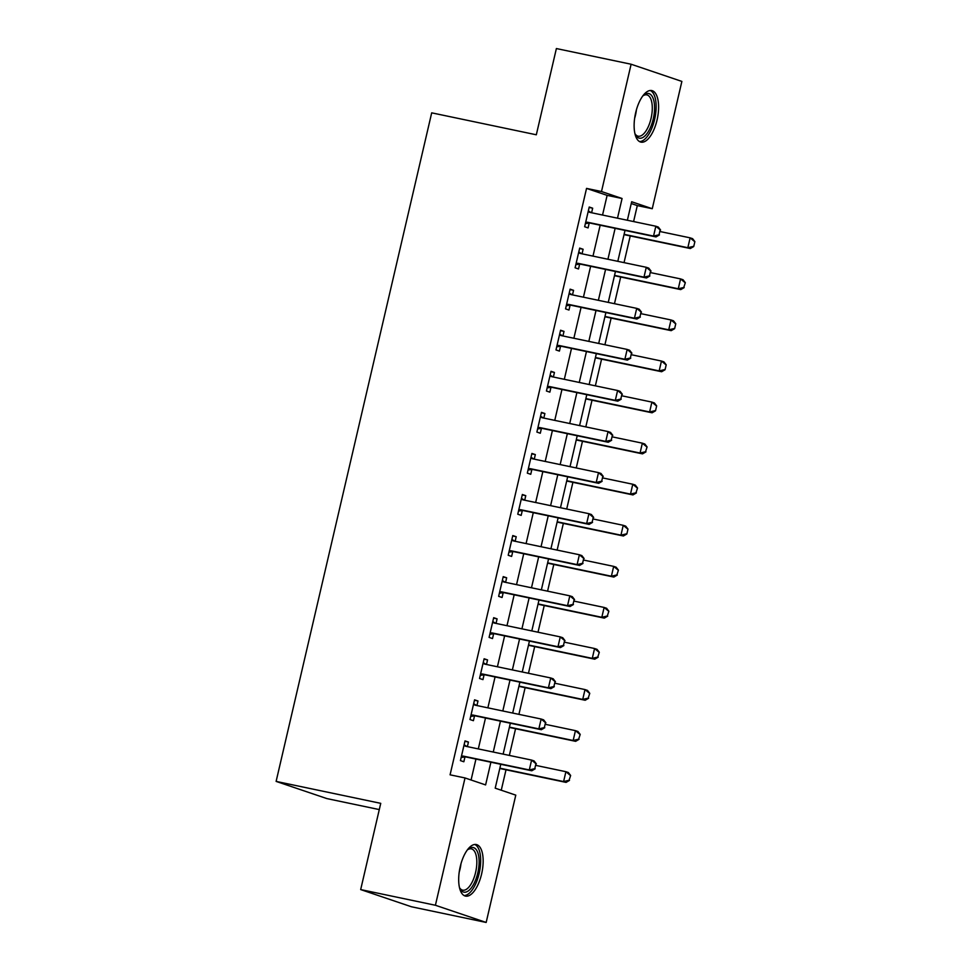 <?xml version="1.0" encoding="UTF-8"?>
<svg xmlns="http://www.w3.org/2000/svg" width="971" height="971" viewBox="0 0 971 971"><rect width="100%" height="100%" fill="white"/><g stroke="black" fill="none" stroke-linecap="round" stroke-linejoin="round"><path stroke-width="1.46" d="M460.218 866.702A26.338 11.227 -78.2 0 1 476.324 844.552A26.338 11.227 -78.2 0 1 481.616 873.949A26.338 11.227 -78.2 0 1 465.51 896.099A26.338 11.227 -78.2 0 1 460.218 866.702M635.665 112.721A26.338 11.227 -78.2 0 1 651.772 90.57A26.338 11.227 -78.2 0 1 657.064 119.967A26.338 11.227 -78.2 0 1 640.957 142.13A26.338 11.227 -78.2 0 1 635.665 112.721M379.285 809.583L326.875 798.587L276.116 781.4L431.694 112.842L536.32 134.787L556.383 48.55L631.114 64.232L681.873 81.418L652.257 208.716L631.672 201.75L627.363 220.259M633.59 221.558L637.304 205.585L652.257 208.716M501.254 790.224L506.012 769.797M509.35 755.426L515.565 728.723M518.915 714.353L525.129 687.662M528.467 673.291L534.681 646.601M538.019 632.23L544.233 605.528M547.583 591.157L553.798 564.467M557.136 550.096L563.35 523.393M566.7 509.022L572.902 482.332M576.252 467.961L582.466 441.271M585.804 426.9L592.019 400.198M595.369 385.827L601.571 359.136M604.921 344.766L611.135 318.063M614.473 303.692L620.687 277.002M624.037 262.631L630.24 235.929M500.769 764.274L495.21 788.173L515.783 795.14L486.168 922.45L435.409 905.263L465.024 777.953L485.609 784.92L490.889 762.211M435.409 905.263L360.678 889.582L411.437 906.768L486.168 922.45M637.304 205.585L631.259 203.534M602.542 215.052L607.13 195.365L586.545 188.398L450.083 774.822L465.024 777.953M471.081 780.004L475.948 759.067M478.315 748.908L485.5 718.006M487.867 707.847L495.064 676.945M497.419 666.786L504.617 635.871M506.983 625.712L514.169 594.81M516.536 584.651L523.733 553.737M526.088 543.578L533.285 512.676M535.652 502.517L542.838 471.603M545.204 461.443L552.402 430.541M554.757 420.382L561.954 389.48M564.321 379.321L571.506 348.407M573.873 338.248L581.071 307.346M583.437 297.187L590.623 266.272M592.99 256.113L600.175 225.211M591.606 212.758L592.674 208.195L589.239 207.029L584.651 226.741L588.086 227.906L589.203 223.099M582.054 253.819L583.11 249.256L579.687 248.091L575.099 267.802L578.522 268.967L579.638 264.173M572.502 294.893L573.558 290.329L570.123 289.164L565.547 308.875L568.97 310.04L570.086 305.234M562.937 335.954L564.005 331.39L560.57 330.225L555.982 349.936L559.417 351.101L560.534 346.307M553.385 377.027L554.441 372.451L551.018 371.298L546.43 391.01L549.853 392.163L550.97 387.368M543.821 418.088L544.889 413.525L541.454 412.359L536.878 432.071L540.301 433.236L541.417 428.429M534.268 459.149L535.337 454.586L531.902 453.433L527.314 473.144L530.749 474.297L531.865 469.503M524.716 500.223L525.772 495.659L522.349 494.494L517.761 514.205L521.184 515.37L522.301 510.564M515.152 541.284L516.22 536.72L512.785 535.555L508.197 555.266L511.632 556.432L512.749 551.637M505.6 582.357L506.668 577.781L503.233 576.628L498.645 596.34L502.08 597.505L503.196 592.698M496.047 623.418L497.103 618.855L493.681 617.69L489.093 637.401L492.515 638.566L493.632 633.772M486.483 664.48L487.551 659.916L484.116 658.763L479.528 678.474L482.963 679.627L484.08 674.833M476.931 705.553L477.999 700.989L474.564 699.824L469.976 719.535L473.411 720.7L474.528 715.894M467.379 746.614L468.435 742.05L465.012 740.897L460.424 760.609L463.847 761.762L464.963 756.967M360.678 889.582L380.741 803.345L276.116 781.4M586.545 188.398L601.498 191.53L631.114 64.232M617.495 218.184L622.071 198.497L601.498 191.53M493.256 752.052L500.453 721.137M502.808 710.978L510.006 680.076M512.372 669.917L519.558 639.003M521.925 628.844L529.122 597.942M531.489 587.783L538.674 556.881M541.041 546.722L548.227 515.807M550.593 505.648L557.791 474.746M560.158 464.587L567.343 433.673M569.71 423.514L576.895 392.612M579.262 382.453L586.46 351.538M588.827 341.379L596.012 310.477M598.379 300.318L605.576 269.416M607.931 259.257L615.129 228.343M625.008 230.418L617.811 261.32M615.444 271.479L608.259 302.394M605.892 312.553L598.694 343.455M596.34 353.614L589.142 384.528M586.775 394.687L579.59 425.589M577.223 435.748L570.026 466.65M567.671 476.81L560.473 507.724M558.107 517.883L550.921 548.785M548.554 558.944L541.357 589.858M539.002 600.017L531.805 630.919M529.438 641.078L522.252 671.993M519.886 682.152L512.688 713.054M510.333 723.213L503.136 754.115M607.13 195.365L622.071 198.497M589.142 207.454L592.674 208.195M579.59 248.515L583.11 249.256M570.026 289.589L573.558 290.329M560.473 330.65L564.005 331.39M550.921 371.711L554.441 372.451M541.357 412.784L544.889 413.525M531.805 453.845L535.337 454.586M522.252 494.919L525.772 495.659M512.688 535.98L516.22 536.72M503.136 577.053L506.668 577.781M493.584 618.114L497.103 618.855M484.019 659.175L487.551 659.916M474.467 700.249L477.999 700.989M464.915 741.31L468.435 742.05M659.03 234.788L660.171 229.86L659.03 234.788L653.544 236.087L656.008 236.924L590.247 223.124A3.374 3.047 -71.3 0 0 589.3 223.087L585.392 223.597M588.208 211.484L589.203 212.091A3.374 3.047 -71.3 0 0 590.065 212.431L655.838 226.231L653.544 236.087L587.771 222.286A3.374 3.047 -71.3 0 0 586.836 222.25L585.659 222.408M660.171 229.86L655.838 226.231L658.302 227.068L660.583 229.993M588.341 210.901L591.278 212.685M656.008 236.924L659.443 234.921M624.013 234.679A3.374 3.047 108.7 0 1 624.547 234.739L690.308 248.527L687.832 247.702L690.126 237.846L660.219 231.571M694.471 241.463L690.126 237.846L692.602 238.672L694.884 241.609L693.731 246.537L694.884 241.609M624.098 234.327L687.832 247.702L693.33 246.391M693.731 246.537L690.308 248.527M649.465 275.849L650.619 270.921L649.465 275.849L643.979 277.148L646.455 277.985L580.694 264.197A3.374 3.047 -71.3 0 0 579.748 264.161L575.827 264.658M578.643 252.545L579.638 253.152A3.374 3.047 -71.3 0 0 580.512 253.504L646.273 267.292L643.979 277.148L578.218 263.359A3.374 3.047 -71.3 0 0 577.272 263.323L576.106 263.469M650.619 270.921L646.273 267.292L648.749 268.13L651.031 271.067M578.789 251.962L581.726 253.759M646.455 277.985L649.878 275.995M639.913 316.922L641.066 311.994L639.913 316.922L634.427 318.221L636.891 319.058L571.13 305.258A3.374 3.047 -71.3 0 0 570.195 305.222L566.275 305.731M569.091 293.618L570.086 294.225A3.374 3.047 -71.3 0 0 570.96 294.565L636.721 308.365L634.427 318.221L568.666 304.421A3.374 3.047 -71.3 0 0 567.719 304.384L566.554 304.542M641.066 311.994L636.721 308.365L639.185 309.203L641.479 312.128M569.224 293.036L572.162 294.82M636.891 319.058L640.326 317.056M630.361 357.983L631.502 353.056L630.361 357.983L624.875 359.282L627.339 360.12L561.578 346.319A3.374 3.047 -71.3 0 0 560.631 346.283L556.723 346.793M559.539 334.679L560.534 335.286A3.374 3.047 -71.3 0 0 561.396 335.638L627.169 349.426L624.875 359.282L559.102 345.494A3.374 3.047 -71.3 0 0 558.167 345.458L556.99 345.603M631.502 353.056L627.169 349.426L629.633 350.264L631.915 353.189M559.672 334.097L562.61 335.881M627.339 360.12L630.774 358.117M614.461 275.74A3.374 3.047 108.7 0 1 614.983 275.8L680.744 289.601L678.28 288.763L680.574 278.908L650.667 272.633M684.919 282.537L680.574 278.908L683.038 279.745L685.332 282.67L683.766 287.465L685.332 282.67M614.534 275.388L678.28 288.763L683.766 287.465M684.179 287.598L680.744 289.601M604.897 316.813A3.374 3.047 108.7 0 1 605.431 316.874L671.192 330.662L668.728 329.824L671.022 319.969L641.103 313.694M675.355 323.598L671.022 319.969L673.486 320.806L675.767 323.744L674.627 328.671L675.767 323.744M604.982 316.461L668.728 329.824L674.214 328.526M674.627 328.671L671.192 330.662M595.344 357.874A3.374 3.047 108.7 0 1 595.878 357.935L661.639 371.735L659.163 370.898L661.457 361.042L631.551 354.767M665.803 364.671L661.457 361.042L663.933 361.88L666.215 364.805L665.062 369.733L666.215 364.805M595.429 357.522L659.163 370.898L664.662 369.599M665.062 369.733L661.639 371.735M620.797 399.045L621.95 394.117L620.797 399.045L615.311 400.355L617.787 401.181L552.026 387.393A3.374 3.047 -71.3 0 0 551.079 387.356L547.159 387.866M549.974 375.753L550.97 376.36A3.374 3.047 -71.3 0 0 551.844 376.699L617.605 390.5L615.311 400.355L549.55 386.555A3.374 3.047 -71.3 0 0 548.603 386.519L547.438 386.664M621.95 394.117L617.605 390.5L620.081 391.325L622.362 394.262M550.12 375.17L553.057 376.954M617.787 401.181L621.209 399.19M585.792 398.947A3.374 3.047 108.7 0 1 586.314 399.008L652.075 412.796L649.611 411.959L651.905 402.103L621.998 395.828M656.25 405.732L651.905 402.103L654.369 402.941L656.663 405.878L655.51 410.806L656.663 405.878M585.865 398.596L649.611 411.959L655.097 410.66M655.51 410.806L652.075 412.796M642.766 96.008A22.794 9.722 -78.2 0 1 643.615 95.231A22.794 9.722 -78.2 0 1 653.082 98.217A22.794 9.722 -78.2 0 1 649.793 128.9A22.794 9.722 -78.2 0 1 635.362 134.581A22.794 9.722 -78.2 0 1 634.9 133.525M634.949 133.67A21.107 8.994 101.8 0 0 638.153 136.195A21.107 8.994 101.8 0 0 649.696 123.159A21.107 8.994 101.8 0 0 650.91 99.2A21.107 8.994 101.8 0 0 646.82 94.879A21.107 8.994 101.8 0 0 642.875 95.898M639.501 141.56A26.168 11.154 101.8 0 0 653.252 124.337A26.168 11.154 101.8 0 0 654.43 95.595A26.168 11.154 101.8 0 0 650.206 90.497M467.306 849.989A22.794 9.722 -78.2 0 1 468.168 849.212A22.794 9.722 -78.2 0 1 477.574 852.065A22.794 9.722 -78.2 0 1 477.781 872.965A22.794 9.722 -78.2 0 1 459.914 888.562A22.794 9.722 -78.2 0 1 459.441 887.506M459.489 887.64A21.107 8.994 101.8 0 0 462.694 890.164A21.107 8.994 101.8 0 0 475.596 872.419A21.107 8.994 101.8 0 0 471.36 848.86A21.107 8.994 101.8 0 0 467.415 849.88M464.041 895.541A26.168 11.154 101.8 0 0 479.152 873.427A26.168 11.154 101.8 0 0 474.746 844.479M611.245 440.118L612.398 435.19L611.245 440.118L605.758 441.417L608.222 442.254L542.461 428.454A3.374 3.047 -71.3 0 0 541.527 428.417L537.606 428.927M540.422 416.814L541.417 417.421A3.374 3.047 -71.3 0 0 542.291 417.761L608.052 431.561L605.758 441.417L539.997 427.616A3.374 3.047 -71.3 0 0 539.051 427.58L537.885 427.738M612.398 435.19L608.052 431.561L610.516 432.398L612.798 435.324M540.556 416.231L543.493 418.016M608.222 442.254L611.657 440.251M601.692 481.179L602.833 476.251L601.692 481.179L596.206 482.478L598.67 483.315L532.909 469.527A3.374 3.047 -71.3 0 0 531.962 469.491L528.042 469.988M530.87 457.887L531.865 458.482A3.374 3.047 -71.3 0 0 532.727 458.834L598.5 472.622L596.206 482.478L530.433 468.69A3.374 3.047 -71.3 0 0 529.498 468.653L528.321 468.799M602.833 476.251L598.5 472.622L600.964 473.46L603.246 476.397M531.003 457.292L533.941 459.089M598.67 483.315L602.105 481.325M592.128 522.252L593.281 517.325L592.128 522.252L586.642 523.551L589.118 524.389L523.345 510.588A3.374 3.047 -71.3 0 0 522.41 510.552L518.49 511.062M521.306 498.948L522.301 499.555A3.374 3.047 -71.3 0 0 523.175 499.895L588.936 513.695L586.642 523.551L520.881 509.751A3.374 3.047 -71.3 0 0 519.934 509.714L518.769 509.872M593.281 517.325L588.936 513.695L591.412 514.533L593.694 517.458M521.451 498.366L524.389 500.15M589.118 524.389L592.541 522.386M582.576 563.314L583.729 558.386L582.576 563.314L577.09 564.612L579.553 565.45L513.793 551.662A3.374 3.047 -71.3 0 0 512.858 551.625L508.938 552.123M511.753 540.01L512.749 540.616A3.374 3.047 -71.3 0 0 513.623 540.968L579.384 554.757L577.09 564.612L511.329 550.824A3.374 3.047 -71.3 0 0 510.382 550.788L509.217 550.933M583.729 558.386L579.384 554.757L581.847 555.594L584.129 558.531M511.887 539.427L514.824 541.223M579.553 565.45L582.988 563.459M573.024 604.387L574.164 599.459L573.024 604.387L567.537 605.686L570.001 606.523L504.24 592.723A3.374 3.047 -71.3 0 0 503.294 592.686L499.373 593.196M502.201 581.083L503.196 581.69A3.374 3.047 -71.3 0 0 504.058 582.03L569.819 595.83L567.537 605.686L501.764 591.885A3.374 3.047 -71.3 0 0 500.83 591.849L499.652 592.007M574.164 599.459L569.819 595.83L572.295 596.667L574.577 599.593M502.335 580.5L505.272 582.284M570.001 606.523L573.436 604.52M576.228 440.009A3.374 3.047 108.7 0 1 576.762 440.069L642.523 453.87L640.059 453.032L642.353 443.177L612.434 436.901M646.686 446.806L642.353 443.177L644.817 444.014L647.099 446.939L645.545 451.733L647.099 446.939M576.313 439.657L640.059 453.032L645.545 451.733M645.958 451.867L642.523 453.87M566.676 481.082A3.374 3.047 108.7 0 1 567.21 481.131L632.971 494.931L630.495 494.093L632.789 484.238L602.882 477.963M637.134 487.867L632.789 484.238L635.265 485.075L637.546 488L635.981 492.795L637.546 488M566.761 480.718L630.495 494.093L635.981 492.795M636.393 492.928L632.971 494.931M557.123 522.143A3.374 3.047 108.7 0 1 557.645 522.204L623.406 535.992L620.942 535.167L623.236 525.311L593.33 519.036M627.582 528.928L623.236 525.311L625.7 526.136L627.994 529.074L626.841 534.001L627.994 529.074M557.196 521.791L620.942 535.167L626.429 533.856M626.841 534.001L623.406 535.992M547.559 563.204A3.374 3.047 108.7 0 1 548.093 563.265L613.854 577.065L611.39 576.228L613.684 566.372L583.765 560.097M618.017 570.001L613.684 566.372L616.148 567.21L618.43 570.135L616.876 574.929L618.43 570.135M547.644 562.852L611.39 576.228L616.876 574.929M617.289 575.063L613.854 577.065M538.007 604.278A3.374 3.047 108.7 0 1 538.529 604.338L604.302 618.126L601.826 617.289L604.12 607.433L574.213 601.158M608.465 611.062L604.12 607.433L606.596 608.271L608.878 611.208L607.312 615.99L608.878 611.208M538.092 603.926L601.826 617.289L607.312 615.99M607.725 616.136L604.302 618.126M563.459 645.448L564.612 640.52L563.459 645.448L557.973 646.747L560.449 647.584L494.676 633.784A3.374 3.047 -71.3 0 0 493.741 633.747L489.821 634.257M492.637 622.144L493.632 622.751A3.374 3.047 -71.3 0 0 494.506 623.091L560.267 636.891L557.973 646.747L492.212 632.946A3.374 3.047 -71.3 0 0 491.265 632.922L490.1 633.068M564.612 640.52L560.267 636.891L562.743 637.729L565.025 640.654M492.783 621.561L495.708 623.346M560.449 647.584L563.872 645.581M528.442 645.339A3.374 3.047 108.7 0 1 528.977 645.399L594.738 659.2L592.274 658.362L594.568 648.507L564.661 642.232M598.913 652.136L594.568 648.507L597.031 649.344L599.313 652.269L597.76 657.064L599.313 652.269M528.527 644.987L592.274 658.362L597.76 657.064M598.172 657.197L594.738 659.2M553.907 686.509L555.048 681.581L553.907 686.509L548.421 687.82L550.885 688.645L485.124 674.857A3.374 3.047 -71.3 0 0 484.177 674.821L480.269 675.331M483.085 663.217L484.08 663.824A3.374 3.047 -71.3 0 0 484.954 664.164L550.715 677.952L548.421 687.82L482.66 674.02A3.374 3.047 -71.3 0 0 481.713 673.983L480.548 674.129M555.048 681.581L550.715 677.952L553.179 678.79L555.461 681.727M483.218 662.623L486.155 664.419M550.885 688.645L554.32 686.655M518.89 686.412A3.374 3.047 108.7 0 1 519.424 686.473L585.185 700.261L582.721 699.423L585.015 689.568L555.096 683.293M589.348 693.197L585.015 689.568L587.479 690.405L589.761 693.343L588.208 698.125L589.761 693.343M518.975 686.06L582.721 699.423L588.208 698.125M588.62 698.27L585.185 700.261M544.355 727.582L545.496 722.655L544.355 727.582L538.856 728.881L541.333 729.719L475.572 715.918A3.374 3.047 -71.3 0 0 474.625 715.882L470.704 716.392M473.532 704.278L474.528 704.885A3.374 3.047 -71.3 0 0 475.389 705.225L541.15 719.026L538.856 728.881L473.095 715.081A3.374 3.047 -71.3 0 0 472.161 715.044L470.984 715.202M545.496 722.655L541.15 719.026L543.626 719.863L545.908 722.788M473.666 703.696L476.603 705.48M541.333 729.719L544.767 727.716M509.338 727.473A3.374 3.047 108.7 0 1 509.86 727.534L575.633 741.334L573.157 740.497L575.451 730.641L545.544 724.366M579.796 734.258L575.451 730.641L577.927 731.479L580.209 734.404L578.643 739.186L580.209 734.404M509.423 727.121L573.157 740.497L578.643 739.186M579.056 739.332L575.633 741.334M534.79 768.644L535.943 763.716L534.79 768.644L529.304 769.942L531.78 770.78L466.007 756.992A3.374 3.047 -71.3 0 0 465.073 756.955L461.152 757.453M463.968 745.34L464.963 745.946A3.374 3.047 -71.3 0 0 465.837 746.298L531.598 760.087L529.304 769.942L463.543 756.154A3.374 3.047 -71.3 0 0 462.597 756.118L461.431 756.263M535.943 763.716L531.598 760.087L534.074 760.924L536.356 763.861M464.102 744.757L467.039 746.553M531.78 770.78L535.203 768.789M499.774 768.547A3.374 3.047 108.7 0 1 500.308 768.595L566.069 782.395L563.605 781.558L565.899 771.702L535.992 765.427M570.244 775.331L565.899 771.702L568.363 772.54L570.645 775.465L569.091 780.259L570.645 775.465M499.859 768.182L563.605 781.558L569.091 780.259M569.504 780.393L566.069 782.395M586.836 222.25L589.3 223.087M587.771 222.286L590.247 223.124M589.203 212.091L590.453 212.515M577.272 263.323L579.748 264.161M578.218 263.359L580.694 264.197M579.638 253.152L580.901 253.577M567.719 304.384L570.195 305.222M568.666 304.421L571.13 305.258M570.086 294.225L571.349 294.65M558.167 345.458L560.631 346.283M559.102 345.494L561.578 346.319M560.534 335.286L561.784 335.711M548.603 386.519L551.079 387.356M549.55 386.555L552.026 387.393M550.97 376.36L552.232 376.784M636.418 109.82A21.107 8.994 -78.2 0 1 634.633 118.328M460.97 863.802A21.107 8.994 -78.2 0 1 460.023 869.142A21.107 8.994 -78.2 0 1 459.174 872.31M539.051 427.58L541.527 428.417M539.997 427.616L542.461 428.454M541.417 417.421L542.68 417.846M529.498 468.653L531.962 469.491M530.433 468.69L532.909 469.527M531.865 458.482L533.115 458.907M519.934 509.714L522.41 510.552M520.881 509.751L523.345 510.588M522.301 499.555L523.563 499.98M510.382 550.788L512.858 551.625M511.329 550.824L513.793 551.662M512.749 540.616L514.011 541.041M500.83 591.849L503.294 592.686M501.764 591.885L504.24 592.723M503.196 581.69L504.447 582.115M491.265 632.922L493.741 633.747M492.212 632.946L494.676 633.784M493.632 622.751L494.894 623.176M481.713 673.983L484.177 674.821M482.66 674.02L485.124 674.857M484.08 663.824L485.342 664.249M472.161 715.044L474.625 715.882M473.095 715.081L475.572 715.918M474.528 704.885L475.778 705.31M462.597 756.118L465.073 756.955M463.543 756.154L466.007 756.992M464.963 745.946L466.226 746.371"/></g></svg>
